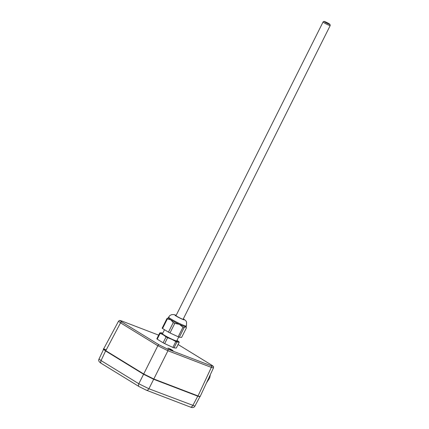 <?xml version="1.0" encoding="UTF-8"?>
<svg xmlns="http://www.w3.org/2000/svg" width="429" height="429" viewBox="0 0 429 429"><rect width="100%" height="100%" fill="white"/><g stroke="black" fill="none" stroke-linecap="round" stroke-linejoin="round"><path stroke-width="0.64" d="M139.35 386.727L146.085 390.074M101.4 363.454L101.4 363.454C98.949 361.974 98.161 360.483 99.035 358.987L101.062 360.58A2.66 1.807 121.5 0 0 101.4 363.454L139.152 386.626A2.66 1.807 -58.5 0 1 139.152 386.626L146.316 390.186A2.66 1.931 -69 0 0 146.316 390.186A2.66 1.931 -69 0 0 148.906 388.765L138.814 383.751L101.062 360.58L105.588 350.954L103.587 349.319M105.588 350.954L143.576 374.265L138.814 383.751A2.66 1.807 -58.5 0 0 139.152 386.626M199.925 396.669L194.911 406.102L148.906 388.765L153.668 379.284L143.576 374.265M153.668 379.284L197.769 396.181L192.771 405.571A2.66 1.931 -69 0 1 190.181 406.992A2.66 1.931 -69 0 1 189.95 406.88M199.919 396.696L197.769 396.181M164.505 329.719L162.511 333.708A7.974 0.735 26.6 0 0 169.31 337.934A7.974 0.735 26.6 0 0 176.775 340.851L178.711 336.979M176.196 315.283L174.051 314.591L171.68 314.613L169.734 315.626L168.254 317.787A9.969 0.922 26.6 0 0 170.774 319.798A9.969 0.922 26.6 0 0 179.365 324.335A9.969 0.922 26.6 0 0 185.757 326.78A9.969 0.922 26.6 0 0 186.084 326.71L186.438 326.002L186.577 322.099C185.966 320.876 186.095 320.763 183.365 318.881L183.328 318.854M179.365 324.335L182.99 327.193A11.031 1.019 26.6 0 0 184.132 327.627L185.757 326.78L186.433 327.831L181.628 337.414L179.333 337.215A11.031 1.019 26.6 0 1 178.191 336.776L169.991 332.958L174.791 323.369L179.365 324.335M161.379 332.797L159.781 332.899A11.031 1.019 26.6 0 0 160.173 333.269L163.251 334.829L166.077 336.894A11.031 1.019 26.6 0 0 167.61 337.703L171.836 339.366L175.81 341.527A11.031 1.019 26.6 0 0 176.957 341.967L174.002 347.865L176.298 348.064L179.252 342.165A11.031 1.019 26.6 0 0 178.925 341.849A11.031 1.019 26.6 0 0 178.855 341.79M176.957 341.967L179.252 342.165M166.077 336.894L163.122 342.792A11.031 1.019 26.6 0 0 164.656 343.608L172.855 347.426A11.031 1.019 26.6 0 0 174.002 347.865M167.61 337.703L164.656 343.608M175.81 341.527L172.855 347.426M162.757 333.215A9.969 0.922 26.6 0 0 161.422 332.807A9.969 0.922 26.6 0 0 161.052 332.743A9.969 0.922 26.6 0 0 163.251 334.829A9.969 0.922 26.6 0 0 171.836 339.366A9.969 0.922 26.6 0 0 178.228 341.811A9.969 0.922 26.6 0 0 178.148 341.178A9.969 0.922 26.6 0 0 177.021 340.353M159.781 332.899L156.826 338.797A11.031 1.019 26.6 0 0 157.218 339.173L163.122 342.792M160.173 333.269L157.218 339.173M173.252 322.56L168.452 332.143L162.548 328.523L167.353 318.935L170.774 319.798L173.252 322.56A11.031 1.019 26.6 0 0 174.791 323.369M182.99 327.193L178.191 336.776M168.581 317.712L166.956 318.559L162.157 328.147A11.031 1.019 26.6 0 0 162.548 328.523M168.452 332.143A11.031 1.019 26.6 0 0 169.991 332.958M184.132 327.627L179.333 337.215M186.1 326.673L186.433 327.831M166.956 318.559A11.031 1.019 26.6 0 0 167.353 318.935M118.527 321.192L120.522 322.844L157.829 345.742L167.921 350.756L211.331 367.39L213.497 367.857M172.227 350.439L172.994 350.622L170.56 349.104L167.884 348.064L172.227 350.439M211.181 364.827A1.33 0.906 -58.5 0 1 211.282 364.881L178.083 344.503L211.181 364.827C213.444 366.275 213.406 366.581 211.068 365.744A1.33 0.965 111 0 1 211.331 367.39L198.037 395.935L153.818 378.995L153.485 379.182L197.71 396.123C201.485 397.302 199.453 396.385 200.187 396.444L197.678 396.112L153.518 379.193M211.068 365.744L167.659 349.115A1.33 0.965 -69 0 1 167.921 350.756L153.818 378.995L143.726 373.975L143.758 374.351L153.485 379.182L143.758 374.351L105.657 350.965L143.736 374.329M167.659 349.115L159.25 344.932A1.33 0.906 -58.5 0 0 157.829 345.742L143.726 373.975L105.62 350.595L103.609 348.975L105.754 349.496M176.094 315.487A4.263 0.391 26.6 0 0 179.424 317.75A4.263 0.391 26.6 0 0 183.226 319.058M176.18 315.32A5.314 0.493 26.6 0 0 176.147 316.066A5.314 0.493 26.6 0 0 182.727 319.364A5.314 0.493 26.6 0 0 183.306 318.892M168.608 317.074A9.969 0.922 26.6 0 0 177.113 322.361A9.969 0.922 26.6 0 0 186.438 326.002M325.144 21.766A3.057 0.284 -153.4 0 1 329.703 24.174A3.057 0.284 -153.4 0 1 326.308 22.871A3.057 0.284 -153.4 0 1 325.144 21.766M323.069 21.981A3.99 0.37 26.6 0 0 326.474 24.094A3.99 0.37 26.6 0 0 330.201 25.552L329.939 24.335L325.059 21.723C324.168 21.236 323.504 21.321 323.069 21.981L175.97 315.733M121.798 321.026A1.33 0.965 111 0 1 121.933 321.064A1.33 0.965 111 0 1 122.05 321.117L158.655 335.14L121.938 321.064C118.581 320.002 119.841 320.468 118.517 321.208L103.609 348.975C102.831 348.772 103.518 349.431 105.657 350.965L120.522 322.844A1.33 0.906 -58.5 0 1 121.943 322.034C119.675 320.586 119.712 320.281 122.05 321.117M159.25 344.932L121.943 322.034M200.187 396.444L213.492 367.878C213.095 366.548 214.967 367.417 211.282 364.881A1.33 0.906 -58.5 0 1 211.379 364.95M146.316 390.186L190.181 406.992C192.573 407.952 194.149 407.657 194.911 406.102M103.571 349.34L99.035 358.987M210.333 374.656L209.674 378.029L206.58 382.727M176.029 315.755C174.072 314.854 182.384 319.482 183.049 319.273M178.148 341.178L178.925 341.849M183.103 319.305L330.201 25.552"/></g></svg>
